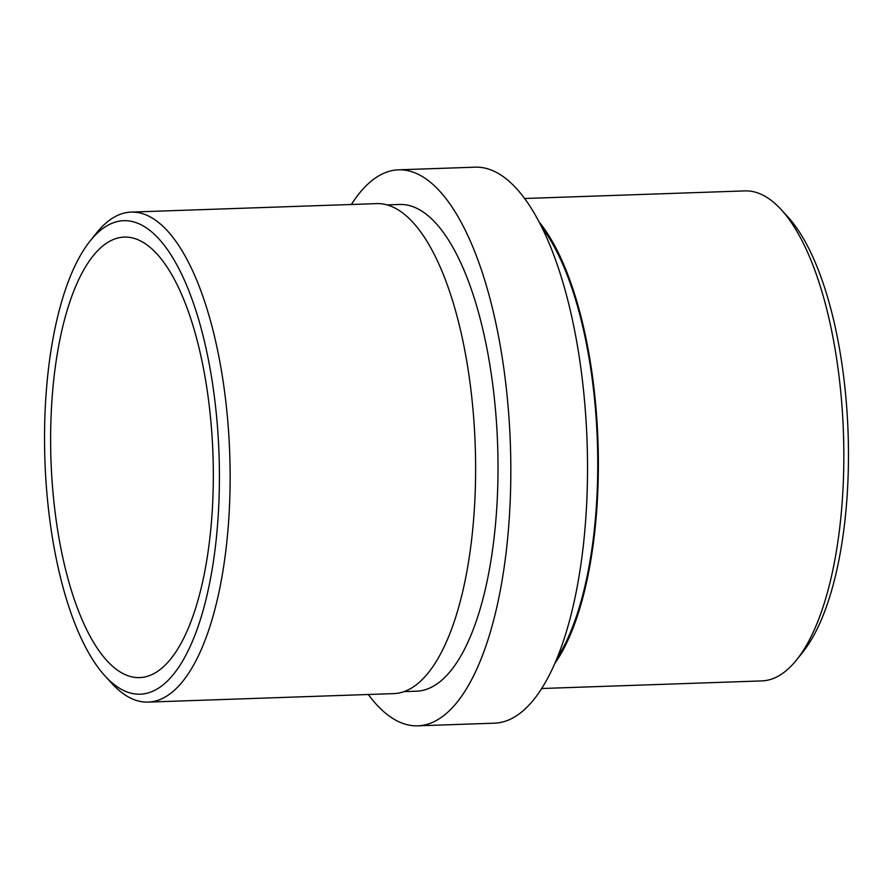 <?xml version="1.0" encoding="UTF-8"?>
<svg xmlns="http://www.w3.org/2000/svg" width="893" height="893" viewBox="0 0 893 893"><rect width="100%" height="100%" fill="white"/><g stroke="black" fill="none" stroke-linecap="round" stroke-linejoin="round"><path stroke-width="1.34" d="M541.995 227.425A243.499 89.546 88 0 1 597.629 451.411A243.499 89.546 88 0 1 556.864 658.465M351.384 204.486A278.169 102.293 88 0 1 398.546 169.826A278.169 102.293 88 0 1 510.684 455.854A278.169 102.293 88 0 1 417.734 725.83A278.169 102.293 88 0 1 368.296 694.497M398.546 169.826L475.266 167.17A278.169 102.293 88 0 1 587.393 453.209A278.169 102.293 88 0 1 494.454 723.174L417.734 725.83M387.171 204.899L399.74 204.464A243.499 89.546 88 0 1 497.903 454.85A243.499 89.546 88 0 1 416.54 691.182L403.96 691.617M90.048 241.077L96.254 233.285A245.151 90.148 88 0 1 131.193 212.088A245.151 90.148 88 0 1 230.014 464.17A245.151 90.148 88 0 1 148.104 702.099A245.151 90.148 88 0 1 111.781 683.357L105.05 676.001A236.902 87.112 88 0 1 44.65 450.519A236.902 87.112 88 0 1 90.048 241.077A236.902 87.112 88 0 1 219.298 464.193A236.902 87.112 88 0 1 105.05 676.001M131.193 212.088L376.679 203.615A245.151 90.148 88 0 1 475.5 455.698A245.151 90.148 88 0 1 393.579 693.627L148.104 702.099M213.215 463.713A220.392 81.04 88 0 1 139.576 677.608A220.392 81.04 88 0 1 50.734 450.987A220.392 81.04 88 0 1 124.373 237.091A220.392 81.04 88 0 1 213.215 463.713M524.704 198.503L744.896 190.901A245.151 90.148 88 0 1 781.219 209.643L787.95 216.999A236.902 87.112 88 0 1 848.35 442.481A236.902 87.112 88 0 1 802.952 651.923L796.746 659.715A245.151 90.148 88 0 1 761.807 680.913L541.616 688.514M781.219 209.643A245.151 90.148 88 0 1 843.718 442.984A245.151 90.148 88 0 1 796.746 659.715M539.45 222.424A245.151 90.148 88 0 1 598.243 451.456A245.151 90.148 88 0 1 554.676 663.633"/></g></svg>
